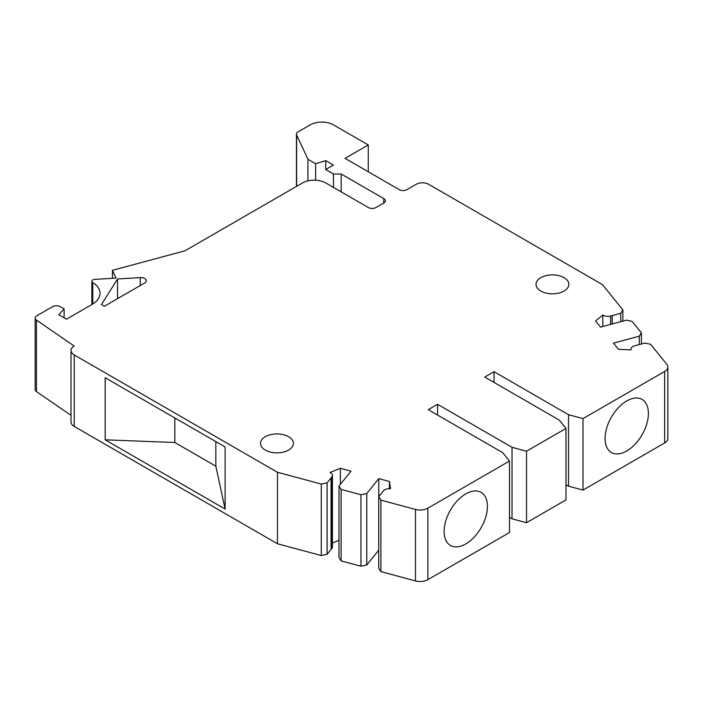 <?xml version="1.0" encoding="UTF-8"?>
<svg xmlns="http://www.w3.org/2000/svg" width="703" height="703" viewBox="0 0 703 703"><rect width="100%" height="100%" fill="white"/><g stroke="black" fill="none" stroke-linecap="round" stroke-linejoin="round"><path stroke-width="1.05" d="M639.273 344.567L639.273 336.201L613.482 343.143L618.447 349.286L631.03 349.918A6.564 3.787 0 0 1 630.925 349.224A6.564 3.787 0 0 1 634.677 345.797L644.818 343.073L650.635 344.294L666.822 364.33A10.94 6.318 180 0 1 667.85 367.001A10.94 6.318 180 0 1 664.643 371.474L583.007 418.601L583.007 490.088L664.643 442.952L664.643 371.474M368.275 171.769L368.275 144.959L345.059 158.36L399.225 189.634A5.475 3.155 180 0 0 406.967 189.634L416.246 184.274A8.752 5.053 180 0 1 428.628 184.274L602.453 284.627L622.893 309.935L620.775 313.292L610.626 316.025L610.626 324.391M71.012 415.35L36.433 391.562A5.475 3.155 0 0 1 35.15 389.524L35.15 318.046A5.475 3.155 0 0 1 36.749 315.814L52.549 306.693A5.475 3.155 0 0 1 60.291 306.693L64.114 308.898L58.744 314.733L66.477 319.197L92.014 304.452A27.355 15.791 0 0 0 100.028 293.283A27.355 15.791 0 0 0 92.743 282.553A3.287 1.898 0 0 1 91.873 281.27A3.287 1.898 0 0 1 92.831 279.926A3.287 1.898 0 0 1 94.817 279.381L116.004 278.098L112.41 270.347L112.41 278.318M117.55 278.986L101.452 304.54L104.395 306.244L144.677 282.993A5.475 3.155 0 0 0 146.277 280.752A5.475 3.155 0 0 0 140.231 277.615L117.55 278.986L117.55 298.643M340.384 484.332L340.384 468.303L330.032 472.486A6.564 3.787 180 0 1 332.422 475.413A6.564 3.787 180 0 1 331.825 476.994L327.088 482.847L321.271 484.068L321.271 555.555L277.448 543.753L74.219 426.422A10.94 6.318 0 0 1 71.012 421.958L71.012 350.472A10.94 6.318 0 0 1 74.167 346.034L36.433 320.076A5.475 3.155 0 0 1 35.15 318.046M509.499 517.338L512.021 518.796L512.021 447.31L437.53 404.304L437.53 415.025M602.822 326.491L602.822 314.988L595.573 320.963L600.538 327.106L626.32 320.164L632.138 321.385L641.391 332.835L641.391 343.995M368.275 144.959L333.45 124.853A16.415 9.473 0 0 0 310.234 124.853L298.046 131.892A5.475 3.155 180 0 0 296.446 134.124L296.446 186.427M360.947 494.754L360.947 566.231L366.764 565.01L366.764 493.532L360.947 494.754L341.113 489.411L338.995 486.054L338.995 557.532L341.113 560.897L341.113 489.411M341.113 560.897L360.947 566.231M71.012 350.472A10.94 6.318 0 0 0 74.219 354.936L277.448 472.267L277.448 543.753M366.764 565.01L378.75 550.177M378.785 496.705L378.785 478.638L366.764 493.532M112.41 270.347L184.907 250.83L302.501 182.938A16.415 9.473 180 0 1 325.709 182.938L368.275 207.508A5.475 3.155 180 0 0 376.008 207.508L383.75 203.044A5.475 3.155 0 0 0 385.349 200.803A5.475 3.155 0 0 0 383.75 198.571L341.192 174.001L341.192 191.875M565.985 484.727L568.507 486.186L583.007 490.088M512.021 518.796L526.521 522.698L565.985 499.912L565.985 428.435L526.521 451.221L512.021 447.31M427.855 579.659L509.499 532.531L509.499 461.045L427.855 508.181A10.94 6.318 0 0 1 415.499 509.438L380.903 500.123L380.903 571.609L415.499 580.915A10.94 6.318 0 0 0 427.855 579.659L427.855 508.181M380.903 500.123L378.75 496.757L378.75 568.235L380.903 571.609M332.422 542.997L338.995 540.343M332.422 475.413L332.422 546.89A6.564 3.787 180 0 1 331.825 548.472L327.088 554.333L321.271 555.555M667.85 367.001L667.85 438.487A10.94 6.318 180 0 1 664.643 442.952M487.443 506.388A30.642 17.689 120 0 0 481.098 492.364A30.642 17.689 120 0 0 457.486 500.571A30.642 17.689 120 0 0 444.103 531.406A30.642 17.689 120 0 0 450.456 545.44A30.642 17.689 120 0 0 474.068 537.233A30.642 17.689 120 0 0 487.443 506.388M622.893 321.086L622.893 309.935M620.775 321.658L620.775 313.292M225.118 446.976L105.169 377.722L105.169 439.823L225.118 509.077L225.118 446.976M509.499 461.045L502.733 452.67L428.241 409.664L437.53 404.304M174.819 417.934L174.819 442.503L105.169 439.823M327.088 482.847L327.088 554.333M341.192 174.001L333.45 174.001L325.709 169.528L333.45 165.064L325.709 160.6L315.612 163.702L307.914 159.256L296.631 134.941A5.475 3.155 180 0 1 296.446 134.124M333.45 187.402L333.45 174.001M340.384 468.303L351.017 471.168L338.995 486.054M378.75 496.757L383.399 490.879A6.564 3.787 180 0 1 390.525 488.77L389.427 481.502L389.427 488.708M605.063 438.487A30.642 17.689 -60 0 1 618.438 407.643A30.642 17.689 -60 0 1 642.05 399.436A30.642 17.689 -60 0 1 648.394 413.469A30.642 17.689 -60 0 1 635.02 444.305A30.642 17.689 -60 0 1 611.408 452.512A30.642 17.689 -60 0 1 605.063 438.487M307.914 180.856L307.914 159.256M325.709 160.6L325.709 169.528M526.521 522.698L526.521 451.221M583.007 418.601L568.507 414.7L494.016 371.694L484.736 377.054L559.219 420.06L565.985 428.435M225.118 509.077L215.83 466.186L215.83 441.607M215.83 466.186L174.819 442.503M641.391 332.835L639.273 336.201M602.822 314.988A6.564 3.787 0 0 0 610.626 316.025M321.271 484.068L277.448 472.267M378.785 478.638L389.427 481.502M288.573 450.096A16.415 9.473 180 0 1 270.681 452.152A16.415 9.473 180 0 1 260.549 443.4A16.415 9.473 180 0 1 265.356 436.695A16.415 9.473 180 0 1 283.247 434.639A16.415 9.473 180 0 1 293.379 443.4A16.415 9.473 180 0 1 288.573 450.096M564.052 291.051A16.415 9.473 0 0 0 568.859 284.355A16.415 9.473 0 0 0 558.727 275.594A16.415 9.473 0 0 0 540.835 277.65A16.415 9.473 0 0 0 536.029 284.355A16.415 9.473 0 0 0 546.161 293.107A16.415 9.473 0 0 0 564.052 291.051M568.507 414.7L568.507 486.186M494.016 371.694L494.016 382.414M64.114 317.835L64.114 308.898M315.612 163.702L315.612 180.196M140.231 285.55L140.231 277.615M74.219 426.422L74.219 354.936M612.181 323.969L612.181 315.603M36.433 391.562L36.433 320.076M92.743 304.021L92.743 282.553M296.631 134.941L296.631 186.321M383.75 203.044L383.75 198.571M331.825 476.994L331.825 548.472M415.499 580.915L415.499 509.438M331.095 477.891L331.095 549.368M91.873 304.54L91.873 281.27M630.925 349.909L630.925 349.224"/></g></svg>
